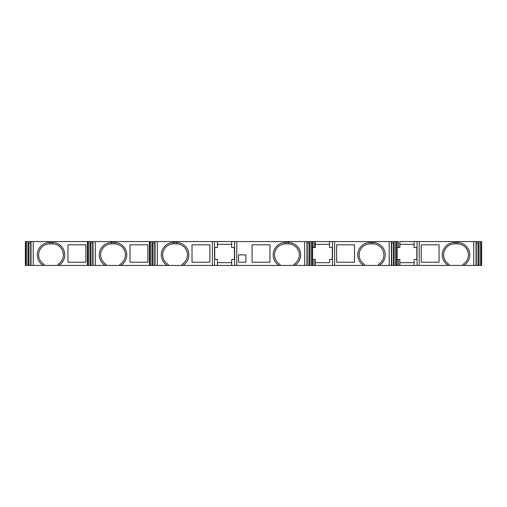 <?xml version="1.0" encoding="UTF-8"?>
<svg xmlns="http://www.w3.org/2000/svg" width="507" height="507" viewBox="0 0 507 507"><rect width="100%" height="100%" fill="white"/><g stroke="black" fill="none" stroke-linecap="round" stroke-linejoin="round"><path stroke-width="0.76" d="M315.335 244.33L315.335 247.543L313.966 247.543L313.966 241.579L315.113 241.579L307.21 241.579L307.261 265.421L391.791 265.421L391.791 241.579L315.341 241.579L315.341 244.33L329.55 244.33L329.55 241.579L329.55 247.543L329.55 244.33M481.65 241.579L476.276 241.579L476.276 265.421L481.65 265.421L481.65 241.579M398.496 247.543L398.496 241.579L391.791 241.579L391.791 265.421L476.276 265.421L476.276 241.579L399.871 241.579L399.871 247.543L397.12 247.543M155.364 265.421L154.724 265.421L154.724 241.579L25.35 241.579L25.35 265.421L307.21 265.421L307.21 241.579L155.364 241.579M93.339 265.421L92.699 265.421L92.699 241.579L93.339 241.579M31.32 265.421L30.68 265.421L30.68 241.579L31.32 241.579M280.041 265.421L280.041 264.401A11.002 11.002 0 0 1 274.541 254.875A11.002 11.002 0 0 0 280.041 264.401M293.794 265.421L293.794 264.401A11.002 11.002 0 0 0 288.293 243.873L285.542 243.873A11.002 11.002 0 0 0 274.541 254.875A11.002 11.002 0 0 1 285.542 243.873L285.542 242.498A12.377 12.377 0 0 0 279.059 265.421M252.08 262.208L252.08 244.792L269.958 244.792L269.958 262.208L252.08 262.208M238.556 262.208L238.556 254.875L245.889 254.875L245.889 262.208L238.556 262.208M231.68 247.543L231.68 241.579L231.68 247.543L234.424 247.543L234.424 259.457L231.68 259.457L231.68 265.421M217.471 244.33L231.68 244.33M231.68 262.67L217.471 262.67M217.471 265.421L217.471 259.457L214.715 259.457L214.715 247.543L217.471 247.543L217.471 241.579M192.026 262.208L192.026 244.792L209.904 244.792L209.904 262.208L192.026 262.208M181.943 265.421L181.943 264.401A11.002 11.002 0 0 0 176.442 243.873L173.692 243.873A11.002 11.002 0 0 0 163.064 252.017A11.002 11.002 0 0 1 173.692 243.873A11.002 11.002 0 0 0 168.191 264.401L168.191 265.421M154.768 241.579L154.768 265.421M154.724 242.954L152.442 242.954L152.423 241.579M153.013 265.421L153.013 242.954M152.442 265.421L152.442 242.954M149.394 265.421L149.394 241.579M130.007 262.208L130.007 244.792L147.886 244.792L147.886 262.208L130.007 262.208M119.918 265.421L119.918 264.401A11.002 11.002 0 0 0 114.417 243.873L111.667 243.873A11.002 11.002 0 0 0 106.166 264.401L106.166 265.421M92.749 241.579L92.749 265.421M92.699 242.954L90.417 242.954L90.404 241.579M90.994 265.421L90.994 242.954M90.417 265.421L90.417 242.954M87.375 265.421L87.375 241.579M67.982 262.208L67.982 244.792L85.86 244.792L85.86 262.208L67.982 262.208M57.899 265.421L57.899 264.401A11.002 11.002 0 0 0 52.398 243.873L49.648 243.873A11.002 11.002 0 0 0 44.147 264.401L44.147 265.421M30.724 241.579L30.724 265.421M30.68 242.954L28.398 242.954L28.379 241.579M28.969 265.421L28.969 242.954M28.398 265.421L28.398 242.954M309.543 265.421L309.543 242.954L307.261 242.954M309.543 242.954L309.562 241.579M312.591 241.579L312.591 265.421M313.966 247.543L312.591 247.543M315.341 265.421L315.341 259.457L312.591 259.457M315.341 262.67L329.55 262.67L329.55 259.457L329.55 262.67M329.55 259.457L332.3 259.457L332.3 247.543L329.55 247.543M336.654 262.208L336.654 244.792L354.532 244.792L354.532 262.208L336.654 262.208M378.368 265.421L378.368 264.401A11.002 11.002 0 0 0 372.867 243.873L370.116 243.873A11.002 11.002 0 0 0 359.114 254.875A11.002 11.002 0 0 1 370.116 243.873A11.002 11.002 0 0 0 364.615 264.401L364.615 265.421M394.072 265.421L394.072 242.954L391.791 242.954M394.072 242.954L394.091 241.579M397.12 241.579L397.12 265.421M399.871 265.421L399.871 259.457L397.12 259.457M399.871 244.33L414.08 244.33L414.08 241.579L414.08 247.543L414.08 244.33L399.871 244.33M414.08 262.67L399.871 262.67M414.08 265.421L414.08 259.457L416.83 259.457L416.83 247.543L414.08 247.543M421.184 262.208L421.184 244.792L439.062 244.792L439.062 262.208L421.184 262.208M462.904 265.421L462.904 264.401A11.002 11.002 0 0 0 457.403 243.873L454.652 243.873A11.002 11.002 0 0 0 449.151 264.401L449.151 265.421M478.608 265.421L478.608 242.954L476.32 242.954M478.608 242.954L478.621 241.579M315.113 247.543L315.113 241.579L315.113 247.543M478.031 265.421L478.031 242.954M393.502 265.421L393.502 242.954M308.972 265.421L308.972 242.954M293.794 264.401A11.002 11.002 0 0 0 288.293 243.873L288.293 242.498A12.377 12.377 0 0 1 294.776 265.421M285.542 242.498L288.293 242.498M236.775 241.579L236.775 265.421M304.669 265.421L304.669 241.579M234.633 265.421L234.633 241.579M214.512 241.579L214.512 265.421M212.376 265.421L212.376 241.579M182.926 265.421A12.377 12.377 0 0 0 176.442 242.498L173.692 242.498A12.377 12.377 0 0 0 167.209 265.421M157.309 241.579L157.309 265.421M176.442 243.873L176.442 242.498M163.064 252.017A11.002 11.002 0 0 0 168.191 264.401M173.692 242.498L173.692 243.873M155.047 265.421L155.047 241.579M150.991 241.579L150.991 265.421M149.901 265.421L149.901 241.579M149.426 241.579L149.426 265.421M120.9 265.421A12.377 12.377 0 0 0 114.417 242.498L111.667 242.498A12.377 12.377 0 0 0 105.183 265.421M95.291 241.579L95.291 265.421M114.417 243.873L114.417 242.498M111.667 242.498L111.667 243.873A11.002 11.002 0 0 0 106.166 264.401M93.028 265.421L93.028 241.579M88.972 241.579L88.972 265.421M87.876 265.421L87.876 241.579M87.4 241.579L87.4 265.421M58.882 265.421A12.377 12.377 0 0 0 52.398 242.498L49.648 242.498A12.377 12.377 0 0 0 43.165 265.421M33.266 241.579L33.266 265.421M52.398 243.873L52.398 242.498M49.648 242.498L49.648 243.873A11.002 11.002 0 0 0 44.147 264.401M31.003 265.421L31.003 241.579M26.947 241.579L26.947 265.421M25.851 265.421L25.851 241.579M25.375 241.579L25.375 265.421M306.938 241.579L306.938 265.421M310.987 265.421L310.987 241.579M312.084 241.579L312.084 265.421M312.559 265.421L312.559 241.579M313.966 265.421L313.966 259.457M332.503 265.421L332.503 241.579M334.645 241.579L334.645 265.421M379.35 265.421A12.377 12.377 0 0 0 372.867 242.498L370.116 242.498A12.377 12.377 0 0 0 363.639 265.421M389.205 265.421L389.205 241.579M372.867 243.873L372.867 242.498M359.114 254.875A11.002 11.002 0 0 0 364.615 264.401M370.116 242.498L370.116 243.873M391.467 241.579L391.467 265.421M395.523 265.421L395.523 241.579M396.62 241.579L396.62 265.421M397.089 265.421L397.089 241.579M398.496 265.421L398.496 259.457M417.033 265.421L417.033 241.579M419.175 241.579L419.175 265.421M463.886 265.421A12.377 12.377 0 0 0 457.403 242.498L454.652 242.498A12.377 12.377 0 0 0 448.169 265.421M473.734 265.421L473.734 241.579M457.403 243.873L457.403 242.498M454.652 242.498L454.652 243.873A11.002 11.002 0 0 0 449.151 264.401M475.997 241.579L475.997 265.421M480.053 265.421L480.053 241.579M481.149 241.579L481.149 265.421M481.625 265.421L481.625 241.579"/></g></svg>
